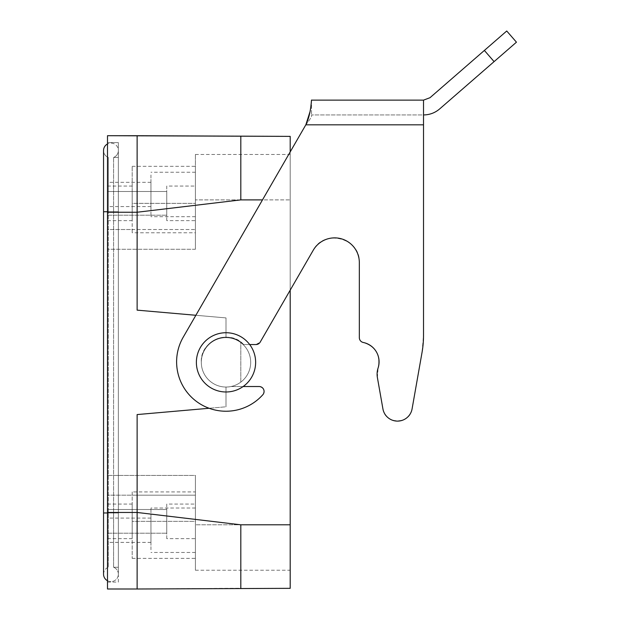 <?xml version="1.0" encoding="UTF-8"?>
<svg xmlns="http://www.w3.org/2000/svg" width="620" height="620" viewBox="0 0 620 620"><rect width="100%" height="100%" fill="white"/><g stroke="black" fill="none" stroke-linecap="round" stroke-linejoin="round"><path stroke-width="0.46" stroke-dasharray="3.1 2.33" d="M195.866 315.278L226.006 317.913L226.006 337.66A24.692 24.692 -0 0 1 231.035 386.524L243.133 386.524A29.628 29.628 -0 0 1 196.377 362.351A29.628 29.628 -0 0 1 249.69 344.55A29.628 29.628 -0 0 1 226.006 391.979A29.628 29.628 -0 0 1 196.377 362.351A29.628 29.628 -0 0 1 249.69 344.55A29.628 29.628 -0 0 1 243.133 386.524L231.035 386.524A24.692 24.692 -0 0 1 201.314 362.351A24.692 24.692 -0 0 1 226.006 337.66A24.692 24.692 -0 0 1 231.035 386.524A24.692 24.692 -0 0 1 201.314 362.15A24.692 24.692 -0 0 1 226.006 337.66C231.477 337.706 236.414 339.357 240.816 342.604L240.816 382.106C236.414 385.353 231.477 386.996 226.006 387.043L226.006 406.79L226.006 387.043L226.006 406.79L209.196 408.262M290.199 151.892L290.199 199.896L240.816 199.896L137.121 212.242L137.121 310.139L226.006 317.913L226.006 337.66C231.477 337.706 236.414 339.357 240.816 342.604A24.692 24.692 -0 0 1 240.816 382.106L240.816 342.604A24.692 24.692 -0 0 1 240.816 382.106C236.414 385.353 231.477 386.996 226.006 387.043A24.692 24.692 -0 0 1 201.314 362.15A24.692 24.692 -0 0 1 243.637 344.55L255.936 344.55A4.937 4.937 180 0 0 260.214 342.085L313.255 250.217L260.214 342.085L255.936 344.55L243.637 344.55C229.485 328.453 199.88 340.76 201.314 362.15A24.692 24.692 -0 0 1 226.006 337.66A24.692 24.692 180 0 0 201.314 362.351A24.692 24.692 180 0 0 226.006 387.043L226.006 406.79L137.121 414.571L137.121 512.461L137.121 414.571L226.006 406.79L137.121 414.571L137.121 512.461L240.816 524.807L137.121 512.461L137.121 589L240.816 588.24M249.69 344.55L243.637 344.55A24.692 24.692 180 0 0 201.314 362.15A24.692 24.692 -0 0 1 243.637 344.55L255.936 344.55A4.937 4.937 180 0 0 260.214 342.085L313.255 250.217C324.206 228.439 360.731 238.227 359.329 262.562L359.329 337.644C359.499 340.194 360.817 341.806 363.274 342.48C375.782 346.596 380.719 355.105 378.091 368.001A19.755 19.755 180 0 0 377.402 377.603L382.912 408.851A14.81 14.81 180 0 0 412.091 408.851L422.018 352.54A98.758 98.758 180 0 0 423.514 335.389A98.758 98.758 180 0 1 422.018 352.54L423.514 335.389L423.514 114.94L423.514 335.389M290.199 588.333L240.816 588.55L290.199 588.333L290.199 199.896L290.199 570.237L290.199 524.807L240.816 524.807L137.121 512.461L107.5 512.461L107.5 135.702M290.199 290.152L290.199 136.377M262.485 199.896L195.393 199.896L195.393 249.279L195.393 154.473L195.393 199.896L290.199 199.896L290.199 154.473L290.199 524.807L195.393 524.807L195.393 475.432L195.393 570.237L195.393 524.807L290.199 524.807M240.816 136.16L240.816 199.896L137.121 212.242L137.121 310.139L137.121 135.702L240.816 136.16L137.121 135.702M107.5 589L107.5 512.461M107.5 582.087L107.5 142.616L107.5 582.087L118.358 582.087L118.358 211.746L118.358 582.087L107.5 582.087M240.816 570.237L240.816 524.807M226.006 317.913L226.006 337.66L226.006 317.913L137.121 310.139L226.006 317.913M107.5 475.432L107.5 249.279L107.5 495.179L107.5 475.432L195.393 475.432L195.393 495.179L132.184 495.179L132.184 491.924L195.393 491.924L195.393 475.432L107.5 475.432M195.393 154.473L290.199 154.473M195.393 570.237L290.199 570.237M118.358 157.433L118.358 150.52A7.409 7.409 -0 0 1 113.607 157.433L113.607 211.746L113.607 157.433L118.358 157.433L113.607 157.433L118.358 157.433L118.358 574.19L118.358 150.52A7.409 7.409 -0 0 0 107.5 143.964A7.409 7.409 -0 0 1 118.358 150.52L118.358 512.957L118.358 142.616L107.5 142.616L118.358 142.616L118.358 211.746L118.358 142.616L107.5 142.616M240.816 199.896L137.121 212.242L107.5 212.242M195.393 232.779L195.393 203.352L132.184 203.352L132.184 166.323L132.184 203.352L195.393 203.352L195.393 166.323L195.393 229.524L107.5 229.524L107.5 249.279L107.5 229.524L132.184 229.524L132.184 232.779L195.393 232.779L195.393 249.279L195.393 229.524L132.184 229.524L132.184 203.352L132.184 232.779M113.607 157.433A7.409 7.409 -0 0 0 118.358 150.52L118.358 512.957L107.5 512.957L107.5 211.746L107.5 512.957L108.299 512.957L108.299 567.277L108.299 211.746L108.299 512.957L107.5 512.957L118.358 512.957L118.358 574.19A7.409 7.409 180 0 0 113.607 567.277L118.358 567.277L118.358 574.19A7.409 7.409 180 0 0 113.607 567.277L118.358 567.277L118.358 574.19L118.358 142.616M107.5 157.433L107.5 211.746L107.5 157.433L108.299 157.433L107.5 157.433L108.299 157.433L108.299 211.746L108.299 157.433A7.409 7.409 -0 0 1 103.548 150.52A7.409 7.409 -0 0 0 108.299 157.433M107.5 183.807L107.5 206.607L107.5 183.807M107.5 540.896L107.5 518.095L107.5 540.896M107.5 188.185L107.5 220.635L107.5 188.185M107.5 506.183L107.5 538.633L107.5 506.183M107.5 191.502L107.5 215.202L107.5 191.502L166.749 191.502L166.749 215.202L166.749 191.502L107.5 191.502M107.5 509.5L107.5 533.2L107.5 509.5L166.749 509.5L166.749 533.2L166.749 509.5L107.5 509.5M132.184 491.924L132.184 521.35L195.393 521.35L195.393 558.388L195.393 521.35L132.184 521.35L132.184 558.388L132.184 495.179L107.5 495.179L195.393 495.179L195.393 521.35L195.393 491.924M195.393 504.068L195.393 538.633L195.393 504.068L166.749 504.068L166.749 538.633L195.393 538.633M195.393 510.74L195.393 552.459L195.393 510.74M195.393 186.07L195.393 220.635L195.393 186.07L166.749 186.07L166.749 220.635L195.393 220.635M195.393 213.97L195.393 172.244L195.393 213.97M243.133 386.524L259.129 386.524C263.856 387.702 265.081 390.445 262.81 394.754A4.937 4.937 180 0 0 259.129 386.524A4.937 4.937 180 0 1 262.81 394.754C246.845 413.408 216.613 416.663 197.044 401.83C176.855 387.872 170.508 358.128 183.241 337.148L305.862 124.76M132.184 188.185L132.184 220.635L132.184 188.185M107.5 211.746L118.358 211.746L103.548 211.746L118.358 211.746L103.548 211.746L103.548 574.19A7.409 7.409 180 0 1 108.299 567.277L107.5 567.277L108.299 567.277A7.409 7.409 180 0 0 110.957 581.591A7.409 7.409 180 0 0 118.358 574.19A7.409 7.409 180 0 1 107.5 580.739M150.947 183.807L150.947 206.607L150.947 183.807M150.947 540.896L150.947 518.095L150.947 540.896M132.184 536.517L132.184 504.068L132.184 536.517M107.5 215.202L166.749 215.202L107.5 215.202M107.5 533.2L166.749 533.2L107.5 533.2M166.749 538.633L166.749 504.068M150.947 549.739L150.947 508.02L150.947 549.739M166.749 220.635L166.749 186.07M150.947 174.964L150.947 216.69L150.947 174.964M226.006 332.723A29.628 29.628 -0 0 1 255.634 362.351A29.628 29.628 -0 0 1 226.006 391.979A29.628 29.628 -0 0 1 196.377 362.351A29.628 29.628 -0 0 1 226.006 332.723M240.816 382.106L240.816 342.604L240.816 382.106M377.402 377.603L378.091 368.001A19.755 19.755 180 0 0 377.402 377.603L382.912 408.851A14.81 14.81 180 0 0 412.091 408.851L422.018 352.54M309.961 111.879L311.527 100.13L423.514 100.13L423.514 124.822L305.831 124.822C310.411 119.032 312.31 115.739 311.527 114.94C312.317 115.731 310.419 119.025 305.831 124.822L423.514 124.822L305.831 124.822L183.241 337.148L305.831 124.822M484.375 50.437L429.993 97.704L423.514 100.13L423.514 114.94C429.644 114.878 435.039 112.856 439.712 108.888L516.452 42.183L506.734 31L484.375 50.437L494.094 61.62M423.514 100.13L423.514 114.94L311.527 114.94L423.514 114.94M382.912 408.851C384.788 424.762 410.215 424.762 412.091 408.851M311.527 100.13L311.527 114.94L311.527 100.13M183.241 337.148A49.375 49.375 180 0 0 262.81 394.754A49.375 49.375 180 0 1 183.241 337.148M363.274 342.48A4.937 4.937 180 0 1 359.329 337.644L359.329 262.562C360.731 238.227 324.206 228.439 313.255 250.217A24.692 24.692 180 0 1 359.329 262.562L359.329 337.644C359.499 340.194 360.817 341.806 363.274 342.48C375.782 346.596 380.719 355.105 378.091 368.001M103.548 512.957L118.358 512.957L113.607 512.957L113.607 567.277L113.607 211.746L113.607 512.957L118.358 512.957L107.5 512.957M240.816 588.55L137.121 589M195.393 249.279L107.5 249.279L195.393 249.279M113.607 567.277L118.358 567.277L113.607 567.277M113.607 211.746L118.358 211.746L113.607 211.746M118.358 512.957L113.607 512.957L118.358 512.957M150.947 206.607L107.5 206.607M150.947 182.327L107.5 182.327M150.947 518.095L107.5 518.095M150.947 542.384L107.5 542.384M107.5 186.07L132.184 186.07M107.5 220.635L132.184 220.635M107.5 504.068L132.184 504.068M107.5 538.633L132.184 538.633M132.184 558.388L195.393 558.388M195.393 508.02L150.947 508.02M195.393 552.459L150.947 552.459M132.184 166.323L195.393 166.323M195.393 216.69L150.947 216.69M195.393 172.244L150.947 172.244"/><path stroke-width="0.93" d="M226.006 391.979A29.628 29.628 -0 0 1 196.377 362.351A29.628 29.628 -0 0 1 226.006 332.723A29.628 29.628 -0 0 1 255.634 362.351A29.628 29.628 -0 0 1 226.006 391.979M290.199 151.892L290.199 136.377L240.816 136.16L240.816 199.896L137.121 212.242L137.121 310.139L195.866 315.278M290.199 290.152L290.199 588.333L240.816 588.55L240.816 524.807L137.121 512.461L137.121 589L107.5 589L107.5 212.242L137.121 212.242L137.121 135.702L107.5 135.702L107.5 212.242M107.5 512.461L137.121 512.461L137.121 414.571L209.196 408.262M240.816 588.55L137.121 589M240.816 588.24L240.816 570.237M290.199 136.377L107.5 135.702M249.69 344.55L255.936 344.55A4.937 4.937 180 0 0 260.214 342.085L313.255 250.217A24.692 24.692 180 0 1 359.329 262.562L359.329 337.644A4.937 4.937 180 0 0 363.274 342.48A19.755 19.755 180 0 1 378.091 368.001A19.755 19.755 180 0 0 377.402 377.603L382.912 408.851A14.81 14.81 180 0 0 412.091 408.851L422.018 352.54A98.758 98.758 180 0 0 423.514 335.389L423.514 100.13L429.993 97.704L484.375 50.437L494.094 61.62L439.712 108.888C435.046 112.856 429.652 114.871 423.514 114.94M494.094 61.62L516.452 42.183L506.734 31L484.375 50.437M243.133 386.524L259.129 386.524A4.937 4.937 180 0 1 262.81 394.754A49.375 49.375 180 0 1 183.241 337.148L305.831 124.822C311.349 113.654 311.372 98.828 311.527 100.13L423.514 100.13M377.402 377.603L382.912 408.851M412.091 408.851L422.018 352.54M305.831 124.822L423.514 124.822L423.514 335.389M305.862 124.76L309.961 111.879M378.091 368.001A19.755 19.755 180 0 0 363.274 342.48M103.548 150.52A7.409 7.409 -0 0 1 107.5 143.964A7.409 7.409 -0 0 0 103.548 150.52L103.548 211.746L103.548 150.52M107.5 580.739A7.409 7.409 180 0 1 103.548 574.19L103.548 211.746L107.5 211.746M290.199 524.807L240.816 524.807M262.485 199.896L240.816 199.896M240.816 136.16L137.121 135.702M103.548 512.957L107.5 512.957"/></g></svg>
